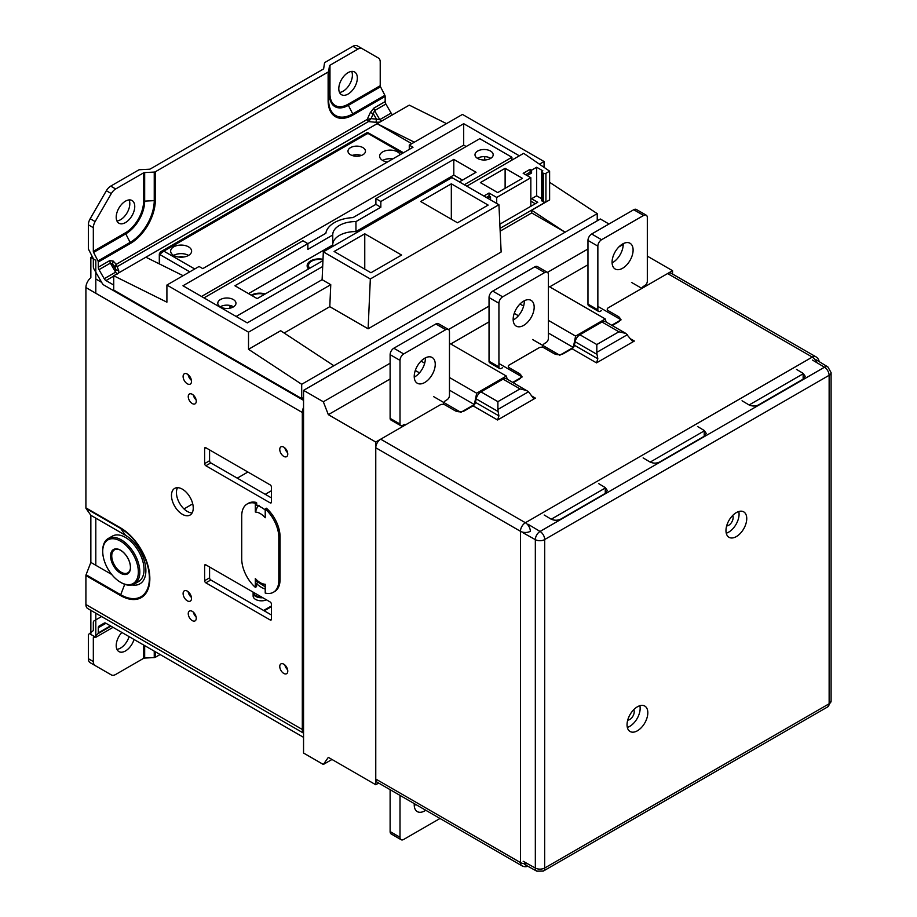 <?xml version="1.0" encoding="UTF-8"?>
<svg xmlns="http://www.w3.org/2000/svg" width="917" height="917" viewBox="0 0 917 917"><rect width="100%" height="100%" fill="white"/><g stroke="black" fill="none" stroke-linecap="round" stroke-linejoin="round"><path stroke-width="1.38" d="M331.988 759.471L323.334 764.469L303.55 753.04L303.55 390.355L600.337 219.003L608.991 224M547.449 272.383L587.969 248.988M303.55 390.355L323.334 401.784L390.115 363.224M421.075 361.103L424.697 363.201M449.468 377.506L476.68 393.21L506.356 376.073L449.468 343.233M448.528 329.501L489.036 306.106M519.996 303.997L523.618 306.083M548.4 320.388L575.601 336.092L605.277 318.956L548.4 286.115M323.334 764.469L328.332 757.362L375.764 784.746L375.764 442.04L328.332 414.656L323.334 401.784M623.216 244.415L618.895 246.902M587.969 264.761L549.684 286.861M605.277 318.956L606.103 322.027M390.115 378.996L328.332 414.656M433.638 396.637L460.85 412.341L474.353 404.546L476.68 393.21M474.353 404.546L449.468 390.172M419.482 372.864L415.309 370.457M489.036 321.878L450.763 343.978M506.356 376.073L507.17 379.134M532.571 339.519L559.771 355.234L573.285 347.428L575.601 336.092M573.285 347.428L548.4 333.066M518.414 315.746L514.231 313.339M512.763 382.366L522.186 376.933L498.928 363.51M611.696 325.248L621.107 319.815L597.861 306.393M375.764 442.04L406.437 424.342M378.664 783.072L375.764 784.746M647.322 256.13L672.551 270.698L672.551 274.045M631.492 282.402L641.889 288.408L672.551 270.698M257.792 582.547L256.554 583.35L256.554 586.628L255.327 587.35L255.327 578.535A16.093 9.296 60 0 0 265.219 584.244L265.219 593.058A26.238 15.142 60 0 0 273.381 592.279L274.619 591.557A26.238 15.142 -120 0 0 280.052 579.555L280.052 536.72A26.238 15.142 -120 0 0 266.457 508.224L265.219 508.935A26.238 15.142 60 0 1 278.814 537.431L278.814 580.266A26.238 15.142 60 0 1 273.381 592.279M255.327 587.35A26.238 15.142 60 0 1 241.721 558.854L241.721 516.007A26.238 15.142 60 0 1 247.154 504.006A26.238 15.142 60 0 1 255.327 503.227L255.327 512.03L257.792 505.806M256.932 505.576L256.554 502.505A26.238 15.142 -120 0 0 248.392 503.284L247.154 504.006M255.327 503.227L256.554 502.505M255.327 578.535L256.095 580.942L265.219 586.777M255.327 512.03A16.093 9.296 60 0 1 265.219 517.738L265.219 508.935M259.03 505.267L257.792 506.241M229.972 306.61L231.806 307.665M320.492 259.488L319.494 258.915M322.979 259.878A10.488 6.064 -0 0 0 308.513 265.483A10.488 6.064 -0 0 0 309.705 268.291M264.497 294.38A10.488 6.064 -0 0 0 251.992 295.618M125.48 535.287L120.7 528.49A40.566 23.418 60 0 1 149.379 578.168A40.566 23.418 60 0 1 120.7 594.732L86.072 574.741L90.852 562.419L90.852 515.297L125.48 535.287A28.851 16.655 60 0 1 145.608 566.649A28.851 16.655 60 0 1 132.014 584.943M95.804 293.257L95.804 260.336L90.852 257.471L90.852 277.691A8.746 5.044 120 0 0 85.911 287.548L85.911 507.88A1.754 1.009 120 0 0 86.072 508.499L90.852 515.297L90.852 562.419L111.691 574.455M188.134 591.694A5.949 3.427 -120 0 0 191.435 597.403M188.134 374.652A5.949 3.427 -120 0 0 191.435 380.36M177.554 487.684A15.394 8.883 -120 0 0 176.431 492.589A15.394 8.883 -120 0 0 192.123 512.924M209.569 566.993L209.569 577.836L204.617 580.702L204.617 565.56L205.855 564.849L270.16 601.976A1.754 1.009 -120 0 1 271.398 604.108L271.398 619.25L270.16 619.961L205.855 582.834L210.807 579.98A1.754 1.009 60 0 1 209.569 577.836M210.807 579.98L271.398 614.963M209.569 449.903L209.569 460.747L204.617 463.612L204.617 448.47L205.855 447.76L270.16 484.887A1.754 1.009 -120 0 1 271.398 487.03L271.398 502.161L270.16 502.871L205.855 465.744L210.807 462.89A1.754 1.009 60 0 1 209.569 460.747M210.807 462.89L271.398 497.874M193.338 612.143A5.674 3.278 -120 0 0 196.112 616.935M193.338 395.101A5.674 3.278 -120 0 0 196.112 399.892M284.855 664.974A5.674 3.278 -120 0 0 287.629 669.765M284.855 447.932A5.674 3.278 -120 0 0 287.629 452.723M303.55 733.05A8.746 5.044 -60 0 1 302.312 729.485L302.312 412.49A8.746 5.044 -60 0 1 303.55 407.492M287.778 454.075A5.674 3.278 60 0 1 286.597 456.666A5.674 3.278 60 0 1 280.934 453.388A5.674 3.278 60 0 1 280.934 446.843A5.674 3.278 60 0 1 285.302 448.367A5.674 3.278 60 0 1 287.778 454.075M287.778 671.118A5.674 3.278 60 0 1 286.597 673.708A5.674 3.278 60 0 1 280.934 670.43A5.674 3.278 60 0 1 280.934 663.885A5.674 3.278 60 0 1 285.302 665.41A5.674 3.278 60 0 1 287.778 671.118M196.261 401.233A5.674 3.278 60 0 1 195.092 403.835A5.674 3.278 60 0 1 189.418 400.557A5.674 3.278 60 0 1 189.418 394.012A5.674 3.278 60 0 1 193.785 395.536A5.674 3.278 60 0 1 196.261 401.233M196.261 618.276A5.674 3.278 60 0 1 195.092 620.878A5.674 3.278 60 0 1 189.418 617.599A5.674 3.278 60 0 1 189.418 611.054A5.674 3.278 60 0 1 193.785 612.579A5.674 3.278 60 0 1 196.261 618.276M256.554 505.485A22.73 13.125 60 0 1 265.219 510.093M265.219 589.046A22.73 13.125 60 0 1 256.554 583.648M171.479 495.455A15.394 8.883 60 0 1 174.666 488.406A15.394 8.883 60 0 1 190.06 497.289A15.394 8.883 60 0 1 190.06 515.056A15.394 8.883 60 0 1 178.196 510.941A15.394 8.883 60 0 1 171.479 495.455M183.102 376.509A5.949 3.427 60 0 1 184.34 373.781A5.949 3.427 60 0 1 190.278 377.219A5.949 3.427 60 0 1 190.278 384.085A5.949 3.427 60 0 1 185.704 382.492A5.949 3.427 60 0 1 183.102 376.509M183.102 593.551A5.949 3.427 60 0 1 184.34 590.823A5.949 3.427 60 0 1 190.278 594.262A5.949 3.427 60 0 1 190.278 601.128A5.949 3.427 60 0 1 185.704 599.535A5.949 3.427 60 0 1 183.102 593.551M205.855 447.76A1.754 1.009 -120 0 0 204.984 447.668A1.754 1.009 -120 0 0 204.617 448.47M204.617 463.612A1.754 1.009 -120 0 0 205.855 465.744M270.16 502.871A1.754 1.009 -120 0 0 271.031 502.963A1.754 1.009 -120 0 0 271.398 502.161M270.16 619.961A1.754 1.009 -120 0 0 271.031 620.052A1.754 1.009 -120 0 0 271.398 619.25M205.855 564.849A1.754 1.009 -120 0 0 204.984 564.757A1.754 1.009 -120 0 0 204.617 565.56M204.617 580.702A1.754 1.009 -120 0 0 205.855 582.834M86.072 574.741A1.754 1.009 120 0 0 85.911 575.555L85.911 604.544A8.746 5.044 120 0 0 87.723 608.544L303.55 733.153M627.732 720.097A6.293 3.634 120 0 0 634.22 711.775A6.293 3.634 120 0 0 633.727 709.712M627.331 727.41A14.695 8.482 120 0 0 640.158 708.348A14.695 8.482 120 0 0 639.86 705.712M647.815 712.773A14.695 8.482 -60 0 1 641.407 727.559A14.695 8.482 -60 0 1 630.082 731.491A14.695 8.482 -60 0 1 630.082 714.538A14.695 8.482 -60 0 1 644.777 706.056A14.695 8.482 -60 0 1 647.815 712.773M796.46 369.368L803.143 373.357L803.143 379.168L805.183 376.279L803.143 373.357M803.143 379.168L758.623 404.867C755.321 406.426 752.02 406.391 748.731 404.764L742.048 400.775M697.528 426.485L704.21 430.474L704.21 436.286L706.262 433.397L704.21 430.474M704.21 436.286L659.69 461.985C656.389 463.532 653.099 463.498 649.798 461.881L643.126 457.892M598.606 483.591L605.277 487.592L605.277 493.403L607.329 490.515L605.277 487.592M605.277 493.403L560.768 519.102C557.467 520.65 554.166 520.615 550.865 518.999L544.194 515.01M746.747 518.586A14.695 8.482 -60 0 1 740.34 533.362A14.695 8.482 -60 0 1 729.015 537.305A14.695 8.482 -60 0 1 729.015 520.34A14.695 8.482 -60 0 1 743.71 511.858A14.695 8.482 -60 0 1 746.747 518.586M726.264 533.213A14.695 8.482 120 0 0 739.079 514.15A14.695 8.482 120 0 0 738.793 511.514M726.654 525.899A6.293 3.634 120 0 0 733.142 517.578A6.293 3.634 120 0 0 732.649 515.514M378.412 58.035A8.746 5.044 -60 0 1 380.223 62.047L380.223 85.694L348.07 104.251A25.596 14.775 -60 0 1 329.971 93.809L329.971 65.245L357.871 49.14A8.746 5.044 -60 0 1 362.249 48.704L378.412 58.035M357.298 45.85L362.249 48.704L357.298 45.85A8.746 5.044 120 0 0 352.93 46.286L357.871 49.14M338.797 88.708A13.113 7.577 -60 0 1 344.517 75.515A13.113 7.577 -60 0 1 354.627 71.996A13.113 7.577 -60 0 1 354.627 87.149A13.113 7.577 -60 0 1 341.514 94.715A13.113 7.577 -60 0 1 338.797 88.708M115.68 188.971L110.728 186.117A8.746 5.044 120 0 0 106.361 190.725L90.187 218.727A8.746 5.044 120 0 0 88.376 224.825L93.328 227.68A8.746 5.044 -60 0 1 95.139 221.582L111.301 193.59A8.746 5.044 -60 0 1 115.68 188.971L143.579 172.866L143.579 201.419A25.596 14.775 -60 0 1 125.48 232.769L93.328 251.327A1.754 1.009 -120 0 0 93.614 252.416L125.767 233.846A26.719 15.429 120 0 0 144.668 201.132L144.668 172.568A1.754 1.009 0 0 0 143.579 172.866M339.519 92.445A13.113 7.577 120 0 0 349.675 84.284A13.113 7.577 120 0 0 351.67 71.411M385.163 101.592L373.827 108.137L374.549 110.579L373.311 113.662L370.33 112.527L367.201 119.428L116.241 264.325L113.112 261.024L112.596 264.176L110.338 263.122L115.565 272.177L115.783 269.69L118.763 270.824L116.241 264.325L114.854 266.549L117.468 266.469L368.439 121.571L371.064 118.625L367.201 119.428L368.439 121.571L375.981 122.316L376.497 119.164L379.776 119.634L374.549 110.579L385.885 104.034A3.496 2.017 60 0 1 385.163 101.592L385.163 96.4A1.754 1.009 -120 0 0 384.876 95.311L352.724 113.868L348.357 105.34L380.509 86.783A1.754 1.009 60 0 1 380.223 85.694M328.126 72.03L328.126 100.583A35.201 20.323 120 0 0 353.011 114.957A1.754 1.009 60 0 0 352.724 113.868A34.078 19.681 -60 0 1 328.63 99.964L328.63 71.4A1.754 1.009 180 0 1 328.126 72.03L155.317 171.788A1.754 1.009 180 0 1 154.239 172.087L154.239 200.64L144.668 201.132A1.754 1.009 0 0 0 143.579 201.419M113.112 261.024L109.616 260.68L98.279 267.225L98.279 262.033L130.42 243.464A35.201 20.323 120 0 0 155.317 200.353L155.317 171.788M110.728 186.117L138.627 170A1.754 1.009 180 0 1 139.716 169.714L149.288 169.232A1.754 1.009 0 0 0 150.377 168.934L323.174 69.176A1.754 1.009 0 0 0 323.678 68.546L324.515 63.021A1.754 1.009 180 0 1 325.019 62.39L352.93 46.286M303.55 400.351L103.93 285.095A3.496 2.017 -120 0 1 102.177 283.25L94.05 269.174A3.496 2.017 60 0 1 93.328 266.744L93.328 259.179A1.754 1.009 -120 0 0 93.041 258.09L88.674 249.562A1.754 1.009 60 0 1 88.376 248.473L88.376 224.825M116.929 220.963A13.113 7.577 120 0 0 127.096 212.801A13.113 7.577 120 0 0 129.079 199.917M144.668 172.568L154.239 172.087M155.317 200.353A1.754 1.009 0 0 1 154.239 200.64A34.078 19.681 -60 0 1 130.134 242.386L97.981 260.944L93.614 252.416M97.981 260.944A1.754 1.009 60 0 1 98.279 262.033M328.63 71.4L329.467 65.875L329.467 94.428A26.719 15.429 120 0 0 348.357 105.34A1.754 1.009 60 0 1 348.07 104.251M329.971 65.245A1.754 1.009 0 0 0 329.467 65.875M380.509 86.783L384.876 95.311M117.319 274.023L115.565 272.177L104.229 278.722L99.002 269.667L110.338 263.122L109.616 260.68M113.731 285.049L105.971 280.568L113.731 276.097M98.279 267.225A3.496 2.017 -120 0 0 99.002 269.667M104.229 278.722A3.496 2.017 -120 0 0 105.971 280.568M385.885 104.034L391.123 113.089L379.776 119.634L381.529 121.48M392.602 114.763A3.496 2.017 60 0 1 391.123 113.089M93.328 251.327L93.328 227.68M116.207 217.226A13.113 7.577 -60 0 1 121.927 204.021A13.113 7.577 -60 0 1 132.037 200.514A13.113 7.577 -60 0 1 132.037 215.655A13.113 7.577 -60 0 1 118.923 223.232A13.113 7.577 -60 0 1 116.207 217.226M476.187 398.872L498.091 411.515L497.897 409.452L528.547 391.754L506.551 378.778A6.992 4.035 120 0 0 503.055 379.122L480.966 391.88A6.992 4.035 120 0 0 476.187 398.872L475.476 402.357A3.496 2.017 -60 0 1 473.08 405.853L464.804 410.633A6.992 4.035 180 0 1 454.912 410.633L445.02 404.924A3.496 2.017 0 0 0 440.068 404.924L380.715 439.186A6.992 4.035 120 0 0 375.764 447.76L375.764 779.037A6.992 4.035 120 0 0 377.219 782.235L521.899 865.763A6.992 4.035 -60 0 1 520.455 862.565L375.764 779.037M473.08 405.853L497.587 419.997L535.425 398.138L533.258 398.07L528.547 391.754M498.091 411.515L498.917 415.882L475.476 402.357M497.587 419.997L498.917 415.882M625.91 333.456L605.472 321.661A6.992 4.035 120 0 0 601.976 322.005L579.888 334.762A6.992 4.035 120 0 0 575.119 341.754L574.397 345.239A3.496 2.017 -60 0 1 572.013 348.735L596.508 362.88L634.358 341.032L632.191 340.964L625.91 333.456L618.906 331.782L596.818 344.54L596.818 352.334L627.48 334.636M575.119 341.754L597.013 354.398L596.818 352.334M597.013 354.398L597.838 358.776L574.397 345.239M596.508 362.88L597.838 358.776M667.61 273.553L812.29 357.08A6.992 4.035 -60 0 1 815.786 356.736L671.106 273.209A6.992 4.035 120 0 0 667.61 273.553L608.246 307.825A3.496 2.017 0 0 0 608.246 310.68L618.138 316.388A6.992 4.035 180 0 1 618.138 322.096L612.189 325.535M572.013 348.735L563.726 353.515A6.992 4.035 180 0 1 553.834 353.515L543.941 347.807A3.496 2.017 0 0 0 539.001 347.807L509.325 364.943A3.496 2.017 0 0 0 509.325 367.797L519.217 373.506A6.992 4.035 180 0 1 519.217 379.214L513.268 382.653M526.977 390.573L519.985 388.9L497.897 401.646L497.897 409.452M189.785 271.845L159.615 254.422L159.615 253.562L159.615 254.422L163.811 251.132L160.452 251.934M188.547 255.419A10.488 6.064 180 0 1 177.107 256.737A10.488 6.064 180 0 1 170.631 251.132A10.488 6.064 180 0 1 181.13 245.08A10.488 6.064 180 0 1 191.619 251.132A10.488 6.064 180 0 1 188.547 255.419A10.488 6.064 0 0 0 173.703 255.419M178.677 257.024A5.25 3.026 180 0 1 183.583 257.024M392.831 158.893A10.488 6.064 0 0 0 382.698 160.464M387.398 162.034A10.488 6.064 180 0 1 379.615 156.177A10.488 6.064 180 0 1 388.739 150.17A10.488 6.064 180 0 1 400.248 154.618M352.094 155.466A8.746 5.044 180 0 1 361.355 155.466M362.903 154.755A8.746 5.044 180 0 1 353.377 155.844A8.746 5.044 180 0 1 347.979 151.179A8.746 5.044 180 0 1 356.724 146.135A8.746 5.044 180 0 1 365.47 151.179A8.746 5.044 180 0 1 362.903 154.755M367.109 133.767L368.6 133.767M409.28 149.402L409.28 145.115L412.994 147.259L202.772 268.624L199.058 266.48L166.905 285.049L166.905 302.174L113.731 275.765L113.731 290.047L301.693 398.563L303.55 397.497M541.706 171.892L541.706 200.445A1.754 1.009 0 0 0 542.211 201.155L542.211 172.602A1.754 1.009 180 0 1 541.706 171.892A1.754 1.009 180 0 1 542.211 171.17L542.83 170.814L536.651 167.249L536.651 195.802L530.84 199.161M542.211 172.602L543.449 173.313L543.449 201.878L542.211 201.155M466.787 186.162L523.664 153.322L549.615 171.181L545.924 173.313A1.754 1.009 180 0 1 543.449 173.313M483.844 196.02L489.036 193.017L496.705 197.442L530.84 177.738L523.171 173.313L530.095 169.313L531.585 170.172L536.651 167.249M522.426 178.311L497.702 192.593L480.382 182.598L505.118 168.315L522.426 178.311M543.449 201.878A1.754 1.009 0 0 0 545.924 201.878L545.924 173.313M487.81 198.301L490.526 196.731L490.526 199.872M527.126 175.594L531.585 173.026L531.562 170.161L531.585 173.026L530.095 172.178L525.647 174.746M411.756 143.682L377.139 123.703L145.895 257.219L183.113 275.696M158.641 263.546L159.306 263.168M539.46 164.189L544.068 161.53L462.455 114.419L409.28 145.115M113.731 275.765L409.28 105.134L446.51 123.623M549.615 182.311L597.242 213.65L301.693 384.292L301.693 398.563M301.693 384.292L248.518 349.297L248.518 332.172L330.762 284.683L322.108 279.685L247.281 322.887L182.976 285.76L463.693 123.692L519.331 155.821M166.905 285.049L248.518 332.172M505.118 168.315L505.118 188.306M484.715 159.994L484.715 156.658M597.242 213.65L597.242 220.791M531.7 212.939L531.7 210.245L565.09 232.219L531.7 212.939L500.166 231.153M333.845 365.723L280.671 330.728L248.518 349.297M229.972 308.192L229.972 305.453M233.308 306.966A9.09 5.25 0 0 0 235.978 303.252A9.09 5.25 0 0 0 230.362 298.403A9.09 5.25 0 0 0 220.447 299.538A9.09 5.25 0 0 0 217.787 303.252A9.09 5.25 0 0 0 223.404 308.101A9.09 5.25 0 0 0 233.308 306.966M220.218 306.828A9.09 5.25 180 0 1 233.548 306.828M414.358 142.181L377.139 123.703M500.04 228.367L545.924 201.878M531.7 210.245L549.615 199.906L549.615 171.181M541.706 198.725L536.651 195.802M499.845 224.195L537.763 202.302L531.585 198.737M498.928 204.732L370.33 278.974L323.334 251.854L451.943 177.6L498.928 204.732L501.14 252.003L368.118 328.802L329.788 306.668L284.144 333.02M544.068 161.53L544.068 167.364M535.287 203.734L531.585 201.591L530.84 202.015M530.84 206.302L530.84 177.738M496.705 197.442L496.705 203.448M490.526 196.731L489.036 195.871L486.319 197.442M489.036 193.017L489.036 195.871M530.095 172.178L530.095 169.313M330.762 284.683L329.788 306.668M451.324 219.209L451.324 183.824L488.142 205.087L457.503 222.774L420.685 201.511L451.324 183.824M364.76 269.185L364.76 233.801L401.589 255.064L370.949 272.75L334.12 251.487L364.76 233.801M370.33 278.974L368.118 328.802M322.108 279.685L323.334 251.854M248.518 293.612L332.756 244.977L332.756 234.981L307.883 249.355L307.883 243.635L234.924 285.76L257.173 298.61L322.944 260.646M464.311 184.741L511.915 157.254L511.915 160.108M466.168 146.548L463.693 145.115L201.534 296.466M463.693 123.692L463.693 145.115M511.915 157.254L479.763 138.685L375.89 198.657L380.842 201.511L380.842 207.231L355.956 221.593L355.956 231.588A22.73 13.125 0 0 0 332.756 244.438M203.998 297.899L302.931 240.781L307.883 243.635L325.867 233.25A29.734 17.159 180 0 1 352.953 217.616L375.89 204.376L375.89 198.657M459.36 181.887L476.061 172.247L453.8 159.398L453.8 175.101L355.956 231.588M462.455 180.099L453.8 175.101M308.513 265.483L308.513 268.979A11.887 6.866 180 0 1 310.599 260.921A11.887 6.866 180 0 1 323.002 259.305M251.247 295.182A11.887 6.866 180 0 1 265.219 293.967M231.497 307.78L229.972 306.897M490.526 158.469A9.09 5.25 0 0 0 493.186 154.755A9.09 5.25 0 0 0 487.569 149.907A9.09 5.25 0 0 0 477.665 151.041A9.09 5.25 0 0 0 474.995 154.755A9.09 5.25 0 0 0 480.611 159.604A9.09 5.25 0 0 0 490.526 158.469M477.425 158.32A9.09 5.25 180 0 1 490.767 158.32M453.8 159.398L380.842 201.511M322.692 266.503L236.15 316.457M355.956 221.593A22.73 13.125 0 0 0 332.756 234.718A22.73 13.125 0 0 0 332.756 234.981M380.842 207.231L375.89 204.376M111.759 555.645A13.996 8.081 60 0 1 114.121 549.306M128.059 573.457A13.996 8.081 60 0 1 121.399 572.334M119.084 549.57A13.296 7.668 -120 0 0 112.619 560.975A13.296 7.668 -120 0 0 122.133 572.712A13.296 7.668 -120 0 0 130.317 569.033M448.379 329.409L438.486 323.701A5.25 3.026 120 0 0 435.862 323.953L393.817 348.231A5.25 3.026 120 0 0 390.115 354.661L390.115 418.347A3.496 2.017 120 0 0 390.837 419.94L400.729 425.66A3.496 2.017 -60 0 1 400.007 424.055L400.007 360.37A5.25 3.026 -60 0 1 403.709 353.939L445.754 329.673A5.25 3.026 -60 0 1 448.379 329.409A5.25 3.026 -60 0 1 449.468 331.805L449.468 395.491A3.496 2.017 -60 0 1 446.992 399.778L445.754 400.488A3.496 2.017 -60 0 0 443.312 404.374M414.243 377.116A14.867 8.585 120 0 0 425.339 357.905M405.692 424.766A3.496 2.017 -60 0 0 403.709 424.766L402.483 425.477A3.496 2.017 -60 0 1 400.729 425.66M424.731 358.226A14.867 8.585 -60 0 1 432.171 357.492A14.867 8.585 -60 0 1 432.171 374.652A14.867 8.585 -60 0 1 417.304 383.237A14.867 8.585 -60 0 1 415.023 371.328A14.867 8.585 -60 0 1 424.731 358.226M98.279 627.721L105.971 623.273A3.496 2.017 -120 0 0 104.229 623.101L99.002 626.116A3.496 2.017 -120 0 0 98.279 627.721L98.279 632.913A1.754 1.009 60 0 1 97.981 633.67L110.98 626.162M154.239 651.127L154.239 657.581A1.754 1.009 -0 0 0 155.317 657.283L160.108 654.52M94.589 636.593L97.981 633.67M143.579 644.983L143.579 658.349A1.754 1.009 180 0 1 144.668 658.062L144.668 645.602M93.614 637.155A1.754 1.009 -120 0 0 93.328 637.911L95.093 636.891M154.239 657.581L144.668 658.062M143.579 658.349L115.68 674.465A8.746 5.044 -60 0 1 111.301 674.889L95.139 665.559A8.746 5.044 -60 0 1 93.328 661.558L88.376 658.704L88.376 635.045A1.754 1.009 60 0 1 88.674 634.3L93.041 630.804A1.754 1.009 -120 0 0 93.328 630.059L93.328 622.494A3.496 2.017 60 0 1 94.05 620.889L101.581 616.545M266.515 599.867A8.391 4.849 180 0 1 255.568 599.409A8.391 4.849 180 0 1 253.115 595.981L253.115 592.932A8.391 4.849 -0 0 0 255.568 596.359A8.391 4.849 -0 0 0 262.801 597.724M271.398 606.687L264.222 610.825M111.301 674.889L106.361 672.035A8.746 5.044 120 0 0 106.372 672.046L111.301 674.889M93.328 661.558L93.328 637.911M134.031 639.458A13.113 7.577 -60 0 1 118.923 651.597A13.113 7.577 -60 0 1 121.881 632.455M116.929 649.339A13.113 7.577 120 0 0 129.079 636.604M105.971 623.273L303.55 737.337M263.615 610.47L271.398 605.977M88.376 658.704A8.746 5.044 120 0 0 90.187 662.704L106.361 672.035M90.187 662.704L95.139 665.559L90.187 662.704M646.244 215.174L636.341 209.466A5.25 3.026 120 0 0 633.727 209.729L591.683 233.995A5.25 3.026 120 0 0 587.969 240.426L587.969 304.112A3.496 2.017 120 0 0 588.691 305.716L598.583 311.425A3.496 2.017 -60 0 1 597.861 309.82L597.861 246.134A5.25 3.026 -60 0 1 601.575 239.715L643.619 215.438A5.25 3.026 -60 0 1 646.244 215.174A5.25 3.026 -60 0 1 647.322 217.581L647.322 281.267A3.496 2.017 -60 0 1 644.857 285.542L643.619 286.264A3.496 2.017 -60 0 0 641.636 288.546M612.097 262.881A14.867 8.585 120 0 0 623.193 243.67M601.575 310.531L600.337 311.253A3.496 2.017 -60 0 1 598.583 311.425M622.597 243.991A14.867 8.585 -60 0 1 630.025 243.257A14.867 8.585 -60 0 1 630.025 260.428A14.867 8.585 -60 0 1 615.158 269.002A14.867 8.585 -60 0 1 612.877 257.092A14.867 8.585 -60 0 1 622.597 243.991M547.311 272.292L537.419 266.583A5.25 3.026 120 0 0 534.794 266.847L492.75 291.113A5.25 3.026 120 0 0 489.036 297.544L489.036 361.229A3.496 2.017 120 0 0 489.77 362.823L499.662 368.542A3.496 2.017 -60 0 1 498.928 366.938L498.928 303.252A5.25 3.026 -60 0 1 502.642 296.833L544.687 272.555A5.25 3.026 -60 0 1 547.311 272.292A5.25 3.026 -60 0 1 548.4 274.699L548.4 338.384A3.496 2.017 -60 0 1 545.924 342.66L544.687 343.382A3.496 2.017 -60 0 0 542.234 347.256M513.176 319.999A14.867 8.585 120 0 0 524.272 300.787M502.642 367.648L501.404 368.37A3.496 2.017 -60 0 1 499.662 368.542M523.664 301.108A14.867 8.585 -60 0 1 531.092 300.375A14.867 8.585 -60 0 1 531.103 317.534A14.867 8.585 -60 0 1 516.237 326.12A14.867 8.585 -60 0 1 513.956 314.21A14.867 8.585 -60 0 1 523.664 301.108M138.593 581.573A26.238 15.142 -120 0 0 138.593 551.277A26.238 15.142 -120 0 0 112.367 536.136L108.16 538.554A26.238 15.142 -120 0 0 104.148 543.173A26.238 15.142 -120 0 0 102.727 550.567A26.238 15.142 -120 0 1 108.16 538.554L112.367 536.136A26.238 15.142 -120 0 1 138.593 551.277A26.238 15.142 -120 0 1 138.593 581.573L134.386 583.991A26.238 15.142 -120 0 0 134.386 553.708A26.238 15.142 -120 0 0 108.16 538.554A26.238 15.142 -120 0 1 134.386 553.708A26.238 15.142 -120 0 1 134.386 583.991L138.593 581.573M121.273 582.696A26.238 15.142 -120 0 0 134.386 583.991A26.238 15.142 -120 0 1 121.273 582.696L120.528 582.272A25.183 14.534 60 0 1 102.727 551.426A25.183 14.534 60 0 1 104.091 544.32A25.183 14.534 60 0 1 125.148 544.515A25.183 14.534 60 0 1 138.192 574.592A25.183 14.534 60 0 1 120.528 582.272A25.183 14.534 60 0 1 103.025 555.381A25.183 14.534 60 0 1 102.727 551.426A25.183 14.534 60 0 1 120.528 541.145A25.183 14.534 60 0 1 138.341 571.99A25.183 14.534 60 0 1 120.528 582.272L121.273 582.696M111.335 551.988A14.076 8.127 -120 0 0 115.003 568.07A14.076 8.127 -120 0 0 127.578 573.893A14.076 8.127 -120 0 0 127.578 557.639A14.076 8.127 -120 0 0 113.49 549.512A14.076 8.127 -120 0 0 111.335 551.988M110.808 558.189A13.996 8.081 60 0 1 113.536 549.592A13.996 8.081 60 0 1 127.532 557.662A13.996 8.081 60 0 1 127.532 573.824A13.996 8.081 60 0 1 117.605 570.924A13.996 8.081 60 0 1 110.808 558.189M440 818.48L403.709 839.433A5.25 3.026 -60 0 1 401.096 839.697A5.25 3.026 -60 0 1 400.007 837.29L400.007 795.394M390.115 789.675L390.115 831.581A5.25 3.026 120 0 0 391.204 833.977L401.096 839.697M414.243 805.493A14.867 8.585 120 0 0 414.839 805.16A14.867 8.585 120 0 0 415.837 804.53M425.729 810.25A14.867 8.585 -60 0 1 424.731 810.88A14.867 8.585 -60 0 1 417.304 811.614A14.867 8.585 -60 0 1 414.278 803.624M113.043 627.343L95.804 637.304L95.804 613.209M95.804 565.273L95.804 518.151M95.804 637.304L90.852 634.449L90.852 610.355M90.852 257.471L92.296 256.645M278.814 537.431L280.052 536.72M278.814 580.266L280.052 579.555M85.911 575.555L120.528 595.546A1.754 1.009 120 0 1 120.7 594.732L124.735 584.324M86.072 508.499L120.7 528.49A1.754 1.009 -60 0 1 120.528 527.871L85.911 507.88M120.528 595.546A41.437 23.922 -120 0 0 149.838 578.627A41.437 23.922 -120 0 0 120.528 527.871M101.661 282.367L95.804 278.974M302.312 729.485L85.911 604.544M85.911 287.548L302.312 412.49M544.687 539.528A6.648 3.84 -120 0 0 540.067 531.436A6.706 3.863 120 0 0 535.333 539.643L535.333 868.055A6.648 3.84 0 0 0 544.652 868.009L544.687 539.528L829.106 375.317A6.648 3.84 -120 0 0 824.486 367.224L540.067 531.436L528.112 524.295M523.171 861.281L535.333 868.055A6.706 3.863 120 0 0 536.766 871.15L543.311 871.081A6.648 3.84 60 0 0 544.687 868.032L544.652 868.009M829.106 703.832A6.648 3.84 60 0 1 827.73 706.869L831.089 701.047A6.648 3.84 0 0 1 829.14 703.763L544.687 868.032M829.106 375.317L829.14 375.34A6.648 3.84 0 0 0 831.089 372.623L827.879 366.915A6.706 3.863 120 0 0 824.486 367.224L812.531 360.083M523.171 532.857L535.333 539.643A6.648 3.84 180 0 0 544.652 539.597M829.14 375.34L829.14 703.763M106.361 190.725L111.301 193.59M95.139 221.582L90.187 218.727M353.011 114.957L385.163 96.4M373.827 108.137L370.33 112.527M130.42 243.464A1.754 1.009 60 0 0 130.134 242.386L125.767 233.846A1.754 1.009 60 0 1 125.48 232.769M328.126 100.583A1.754 1.009 180 0 0 328.63 99.964L329.467 94.428A1.754 1.009 180 0 1 329.971 93.809M114.854 266.549L115.783 269.69L112.596 264.176L114.854 266.549M118.431 273.06L118.763 270.824M375.981 122.316L379.856 122.121M371.064 118.625L373.311 113.662L376.497 119.164L371.064 118.625M375.764 447.76L520.455 531.287L520.455 862.565A6.992 4.035 0 0 0 527.321 863.596M634.358 341.032L630.266 338.671M535.425 398.138L531.344 395.777M816.611 362.524A6.992 4.035 -120 0 0 812.29 357.08L525.395 522.724L380.715 439.186M596.818 344.54L579.888 334.762M601.976 322.005L618.906 331.782M497.897 401.646L480.966 391.88M503.055 379.122L519.985 388.9M530.347 531.287A6.992 4.035 180 0 1 520.455 531.287A6.992 4.035 -60 0 1 525.395 522.724A6.992 4.035 60 0 1 530.347 531.287M551.255 519.217L605.277 488.027M650.187 462.099L704.21 430.91M749.109 404.982L803.143 373.792M194.725 268.979L163.811 251.132L367.855 133.332L402.483 153.322M159.615 254.422L159.615 264.027M435.862 323.953L445.754 329.673M403.709 353.939L393.817 348.231M400.007 424.055L390.115 418.347M390.115 354.661L400.007 360.37M110.476 625.864L98.279 632.913M155.317 657.283L155.317 651.758M261.425 596.933A8.161 4.711 180 0 1 255.74 595.546A8.161 4.711 180 0 1 253.344 592.267M253.207 592.187A8.391 4.849 -0 0 0 253.115 592.932L253.184 592.176M633.727 209.729L643.619 215.438M601.575 239.715L591.683 233.995M597.861 309.82L587.969 304.112M587.969 240.426L597.861 246.134M534.794 266.847L544.687 272.555M502.642 296.833L492.75 291.113M498.928 366.938L489.036 361.229M489.036 297.544L498.928 303.252M400.007 837.29L390.115 831.581M827.879 366.915L816.073 359.762M536.766 871.15L524.662 864.502M827.73 706.869L543.311 871.081M831.089 372.623L831.089 701.047M819.19 361.653A6.992 6.992 0 0 0 815.786 356.736M521.899 865.763A6.992 6.992 0 0 0 527.848 866.256M160.406 251.957L159.306 253.986L159.306 263.867M403.503 152.738L367.453 132.392M367.327 132.449L160.842 251.671M286.402 449.788L285.691 450.201M247.888 472.026L237.251 478.158M192.719 503.869L183.985 508.924M271.398 490.755L265.231 494.32M102.727 551.426L102.727 550.567L102.727 551.426"/></g></svg>
